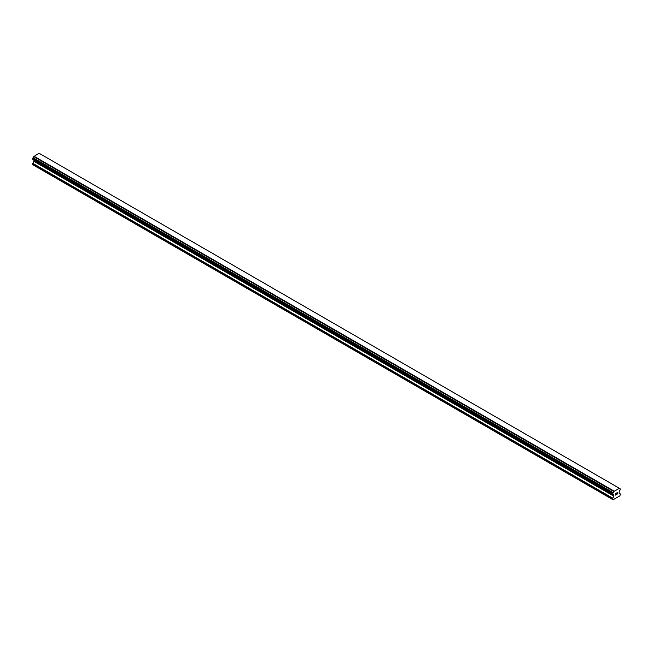 <?xml version="1.0" encoding="UTF-8"?>
<svg xmlns="http://www.w3.org/2000/svg" width="653" height="653" viewBox="0 0 653 653"><rect width="100%" height="100%" fill="white"/><g stroke="black" fill="none" stroke-linecap="round" stroke-linejoin="round"><path stroke-width="0.98" d="M615.567 493.546L615.567 494.19L616.285 493.129L615.567 493.546M615.567 494.297L615.567 494.941L615.567 494.297M615.567 494.941L616.285 494.525L615.567 494.941M615.477 495.105L616.285 494.631L615.477 495.105L615.477 493.488L616.285 493.023M616.84 493.113L617.583 492.427M617.583 492.901L617.387 493.317L617.583 492.901M617.387 493.317L616.954 494.141L617.387 493.317M616.954 494.141L617.714 493.701L616.954 494.141M616.759 494.362L617.714 493.807L616.759 494.362L617.558 492.754L616.995 492.786L617.558 492.607M613.126 494.313A1.086 0.629 -60 0 1 613.567 494.313A1.086 0.629 -60 0 1 613.787 494.696L612.685 494.035L613.126 492.615A1.086 0.629 -60 0 0 613.787 491.472L619.256 488.322A1.086 0.629 -60 0 0 619.468 488.705A1.086 0.629 -60 0 0 619.909 488.697L620.35 488.975L619.909 490.403A1.086 0.629 -60 0 0 619.248 491.538L619.06 493.023L620.35 493.97L619.942 495.823L613.102 499.774L612.685 498.394L613.91 496.174L33.874 161.291L32.65 164.654L612.685 499.537M613.91 496.174L613.787 494.696M33.915 159.969L33.874 161.291M32.993 159.438L613.036 494.313L32.993 159.438M619.077 488.109L39.033 153.226L33.744 156.589A1.086 0.629 -60 0 1 33.091 157.732L32.699 159.267L612.734 494.141M620.007 488.697L619.256 488.264L620.007 488.697M613.967 491.064L33.923 156.181M613.787 491.472L33.744 156.589M619.909 488.697L619.256 488.322M613.836 491.285L33.793 156.402M613.126 492.615L33.091 157.732M613.036 492.721L32.993 157.838M612.734 493.235L32.699 158.352M612.685 493.399L32.65 158.516M612.685 494.035L32.65 159.152M613.975 494.941L33.94 160.058M613.975 495.962L33.94 161.079M612.751 498.182L32.715 163.299M612.685 498.394L32.65 163.511"/></g></svg>
